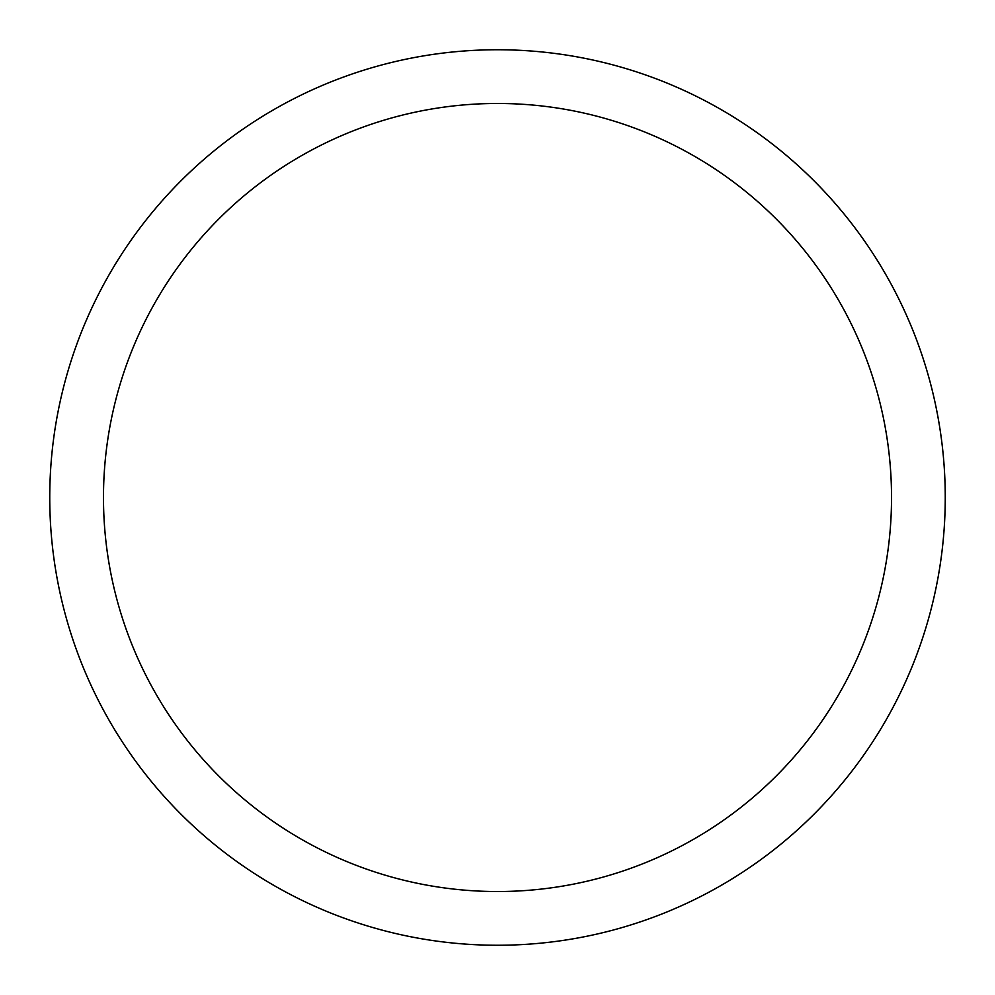 <?xml version="1.0" encoding="UTF-8"?>
<svg xmlns="http://www.w3.org/2000/svg" width="995" height="995" viewBox="0 0 995 995"><rect width="100%" height="100%" fill="white"/><g stroke="black" fill="none" stroke-linecap="round" stroke-linejoin="round"><path stroke-width="1.49" d="M49.75 497.5A447.75 447.75 0 0 1 721.375 109.736A447.75 447.75 0 0 1 721.375 885.264A447.75 447.75 0 0 1 49.75 497.5M103.48 497.5A394.02 394.02 0 0 0 694.51 838.735A394.02 394.02 0 0 0 694.51 156.265A394.02 394.02 0 0 0 103.48 497.5"/></g></svg>
